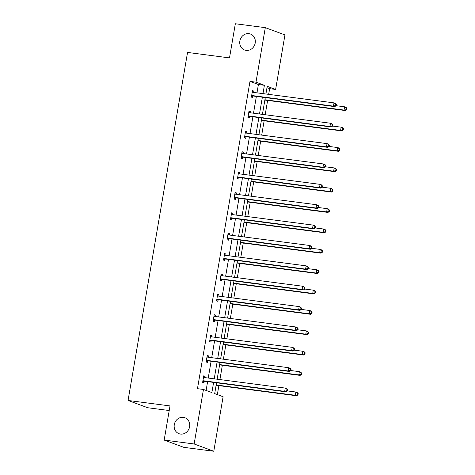 <?xml version="1.0" encoding="UTF-8"?>
<svg xmlns="http://www.w3.org/2000/svg" width="475" height="475" viewBox="0 0 475 475"><rect width="100%" height="100%" fill="white"/><g stroke="black" fill="none" stroke-linecap="round" stroke-linejoin="round"><path stroke-width="0.71" d="M183.374 417.347A8.508 7.701 110.3 0 1 184.9 417.721A8.508 7.701 110.3 0 1 189.43 427.548A8.508 7.701 110.3 0 1 180.518 434.061A8.508 7.701 110.3 0 1 178.992 433.681A8.508 7.701 110.3 0 1 174.462 423.854A8.508 7.701 110.3 0 1 183.374 417.347M248.959 33.666A8.508 7.701 110.3 0 1 250.485 34.046A8.508 7.701 110.3 0 1 255.016 43.872A8.508 7.701 110.3 0 1 246.103 50.386A8.508 7.701 110.3 0 1 244.578 50.006A8.508 7.701 110.3 0 1 240.041 40.179A8.508 7.701 110.3 0 1 248.959 33.666M169.225 410.537L147.707 407.734L128.06 400.461L187.548 52.434L229.502 57.902L235.339 23.75L265.299 27.651L284.947 34.924L275.631 89.448L267.211 86.331L265.899 94.002M268.66 94.365L269.634 88.665L275.631 89.448M217.342 394.594L218.874 385.641M219.913 379.572L222.353 365.269M223.393 359.201L225.839 344.897M226.878 338.829L229.318 324.526M230.357 318.458L232.803 304.154M233.842 298.086L236.283 283.783M237.322 277.715L239.768 263.411M240.807 257.337L243.248 243.034M244.287 236.966L246.733 222.662M247.772 216.594L250.212 202.291M251.251 196.223L253.697 181.919M254.737 175.851L257.177 161.547M258.216 155.479L260.662 141.176M261.695 135.108L264.142 120.804M265.181 114.736L267.627 100.433M216.541 382.791L214.688 393.615L223.107 396.726L213.786 451.25L194.138 443.977L203.46 389.458L211.874 392.57L213.613 382.411M194.138 443.977L164.172 440.076L183.819 447.349L213.786 451.25M207.189 355.739L208.567 355.918L207.243 355.431L206.126 361.956L207.45 362.449L207.7 360.988M208.567 355.918L208.341 357.242M214.154 314.996L215.531 315.174L214.207 314.682L213.091 321.213L214.415 321.706L214.664 320.245M215.531 315.174L215.306 316.498M221.118 274.253L222.496 274.431L221.172 273.938L220.056 280.47L221.38 280.962L221.629 279.502M222.496 274.431L222.27 275.749M228.083 233.504L229.461 233.688L228.137 233.195L227.02 239.727L228.344 240.213L228.594 238.753M229.461 233.688L229.235 235.006M235.048 192.761L236.425 192.939L235.101 192.452L233.985 198.977L235.309 199.47L235.558 198.01M236.425 192.939L236.2 194.263M242.013 152.018L243.39 152.196L242.066 151.709L240.95 158.234L242.274 158.727L242.523 157.267M243.39 152.196L243.164 153.52M248.977 111.275L250.355 111.453L249.031 110.96L247.914 117.491L249.238 117.984L249.488 116.523M250.355 111.453L250.129 112.777M206.114 390.438L207.617 381.627M208.228 378.053L211.102 361.255M211.713 357.681L214.581 340.884M215.193 337.309L218.067 320.512M218.678 316.932L221.546 300.141M222.158 296.56L225.031 279.769M225.643 276.189L228.511 259.392M229.122 255.817L231.996 239.02M232.607 235.446L235.475 218.648M236.087 215.074L238.961 198.277M239.572 194.703L242.44 177.905M243.052 174.331L245.925 157.534M246.537 153.959L249.405 137.162M250.016 133.588L252.89 116.791M253.502 113.21L256.369 96.419M256.981 92.839L258.406 84.508L249.987 81.397L197.463 388.675L203.46 389.458M252.457 90.903L253.84 91.081L252.51 90.588L251.394 97.12L252.724 97.612L252.973 96.152M253.84 91.081L253.614 92.399M245.492 131.646L246.875 131.824L245.545 131.332L244.429 137.863L245.759 138.356L246.008 136.895M246.875 131.824L246.65 133.148M238.527 172.389L239.911 172.567L238.581 172.081L237.464 178.606L238.794 179.099L239.044 177.638M239.911 172.567L239.685 173.892M231.562 213.132L232.946 213.317L231.616 212.824L230.5 219.355L231.83 219.842L232.079 218.381M232.946 213.317L232.72 214.635M224.598 253.882L225.981 254.06L224.651 253.567L223.535 260.098L224.865 260.591L225.114 259.124M225.981 254.06L225.756 255.378M217.633 294.625L219.017 294.803L217.687 294.31L216.57 300.841L217.9 301.334L218.15 299.873M219.017 294.803L218.791 296.121M210.668 335.368L212.052 335.546L210.722 335.053L209.606 341.584L210.936 342.077L211.185 340.617M212.052 335.546L211.826 336.87M203.704 376.111L205.087 376.289L203.757 375.802L202.641 382.327L203.971 382.82L204.22 381.36M205.087 376.289L204.862 377.613M164.172 440.076L170.008 405.923L128.06 400.461M249.987 81.397L255.983 82.175L265.299 27.651M265.293 97.577L262.42 114.374M261.808 117.948L258.934 134.746M258.329 138.326L255.455 155.117M254.843 158.697L251.976 175.489M251.364 179.069L248.49 195.866M247.879 199.441L245.011 216.238M244.399 219.812L241.526 236.609M240.914 240.184L238.046 256.981M237.435 260.555L234.561 277.353M233.949 280.927L231.082 297.724M230.47 301.298L227.596 318.096M226.985 321.676L224.117 338.467M223.505 342.048L220.632 358.839M220.02 362.419L217.152 379.216M262.972 93.623L264.397 85.292L255.983 82.175M214.225 378.83L217.093 362.039M217.704 358.459L220.578 341.662M221.19 338.087L224.058 321.29M224.669 317.716L227.543 300.918M228.154 297.344L231.022 280.547M231.634 276.973L234.507 260.175M235.119 256.601L237.987 239.804M238.598 236.229L241.472 219.432M242.084 215.852L244.952 199.061M245.563 195.48L248.437 178.689M249.048 175.109L251.916 158.312M252.528 154.737L255.402 137.94M256.007 134.366L258.881 117.568M259.493 113.994L262.366 97.197M269.634 88.665L266.98 87.685M258.406 84.508L264.397 85.292M252.296 95.57L253.626 96.057L334.768 106.632L333.444 106.139L252.296 95.57A1.33 1.205 -69.7 0 0 251.833 95.606L251.643 95.659M335.564 105.509L333.444 106.139L334.002 102.873L335.326 103.366L336.318 104.399L335.789 104.203L335.564 105.509L336.098 105.705L336.318 104.399M252.261 92.049L252.427 92.15A1.33 1.205 -69.7 0 0 252.854 92.304L334.002 102.873L335.789 104.203M253.626 96.057A1.33 1.205 -69.7 0 0 253.163 96.093L251.489 96.573M252.314 91.758L253.294 92.358M334.768 106.632L336.098 105.705M264.866 100.071L345.39 110.562L344.06 110.069L344.618 106.804L336.098 105.693M264.919 99.762L344.06 110.069L346.714 109.636L346.94 108.33L346.412 108.134L346.186 109.44M346.412 108.134L344.618 106.804L345.948 107.297L346.94 108.33M346.714 109.636L345.39 110.562M248.817 115.942L250.141 116.434L331.289 127.003L329.959 126.51L248.817 115.942A1.33 1.205 -69.7 0 0 248.354 115.977L248.164 116.031M332.084 125.881L329.959 126.51L330.517 123.245L331.847 123.737L332.838 124.771L332.304 124.575L332.084 125.881L332.613 126.077L332.838 124.771M248.781 112.421L248.942 112.522A1.33 1.205 -69.7 0 0 249.375 112.676L330.517 123.245L332.304 124.575M250.141 116.434A1.33 1.205 -69.7 0 0 249.678 116.47L248.003 116.945M248.829 112.13L249.808 112.735M331.289 127.003L332.613 126.077M245.332 136.313L246.662 136.806L327.803 147.375L326.479 146.882L245.332 136.313A1.33 1.205 -69.7 0 0 244.868 136.349L244.678 136.402M328.599 146.252L326.479 146.882L327.037 143.616L328.362 144.109L329.353 145.142L328.825 144.946L328.599 146.252L329.133 146.448L329.353 145.142M245.296 132.792L245.462 132.893A1.33 1.205 -69.7 0 0 245.89 133.048L327.037 143.616L328.825 144.946M246.662 136.806A1.33 1.205 -69.7 0 0 246.198 136.842L244.524 137.317M245.349 132.501L246.329 133.107M327.803 147.375L329.133 146.448L337.654 147.547L338.984 148.04L339.975 149.073L339.447 148.877L339.221 150.183L339.75 150.379L339.975 149.073M261.381 120.442L341.905 130.934L340.581 130.441L341.139 127.175L332.619 126.065M261.434 120.133L340.581 130.441L343.235 130.007L343.461 128.701L342.926 128.505L342.701 129.812M342.926 128.505L341.139 127.175L342.463 127.668L343.461 128.701M343.235 130.007L341.905 130.934M257.901 140.814L338.426 151.305L337.096 150.812L337.654 147.547L339.447 148.877M257.955 140.505L337.096 150.812L339.221 150.183M339.75 150.379L338.426 151.305M241.852 156.685L243.176 157.178L324.324 167.746L322.994 167.253L241.852 156.685A1.33 1.205 -69.7 0 0 241.389 156.72L241.199 156.774M325.12 166.624L322.994 167.253L323.552 163.988L324.882 164.481L325.874 165.514L325.339 165.318L325.12 166.624L325.648 166.82L325.874 165.514M241.817 153.17L241.977 153.265A1.33 1.205 -69.7 0 0 242.41 153.419L323.552 163.988L325.339 165.318M243.176 157.178A1.33 1.205 -69.7 0 0 242.713 157.213L241.039 157.694M241.864 152.873L242.844 153.478M324.324 167.746L325.648 166.82L334.174 167.918L335.498 168.411L336.496 169.444L335.962 169.248L335.736 170.555L336.27 170.751L336.496 169.444M254.416 161.185L334.94 171.677L333.616 171.184L334.174 167.918L335.962 169.248M254.469 160.877L333.616 171.184L335.736 170.555M336.27 170.751L334.94 171.677M238.367 177.056L239.697 177.549L320.839 188.118L319.515 187.625L238.367 177.056A1.33 1.205 -69.7 0 0 237.904 177.092L237.714 177.145M321.634 186.996L319.515 187.625L320.073 184.359L321.397 184.852L322.388 185.891L321.86 185.689L321.634 186.996L322.169 187.192L322.388 185.891M238.331 173.541L238.498 173.642A1.33 1.205 -69.7 0 0 238.925 173.791L320.073 184.359L321.86 185.689M239.697 177.549A1.33 1.205 -69.7 0 0 239.234 177.585L237.559 178.066M238.385 173.244L239.364 173.85M320.839 188.118L322.169 187.192L330.689 188.296L332.019 188.783L333.011 189.822L332.482 189.626L332.257 190.926L332.785 191.128L333.011 189.822M250.937 181.563L331.461 192.048L330.131 191.556L330.689 188.296L332.482 189.626M250.99 181.248L330.131 191.556L332.257 190.926M332.785 191.128L331.461 192.048M234.888 197.428L236.212 197.921L317.359 208.489L316.029 207.997L234.888 197.428A1.33 1.205 -69.7 0 0 234.424 197.463L234.234 197.517M318.155 207.367L316.029 207.997L316.588 204.737L317.918 205.224L318.909 206.263L318.375 206.067L318.155 207.367L318.683 207.569L318.909 206.263M234.852 193.913L235.012 194.014A1.33 1.205 -69.7 0 0 235.446 194.162L316.588 204.737L318.375 206.067M236.212 197.921A1.33 1.205 -69.7 0 0 235.748 197.956L234.074 198.437M234.899 193.616L235.879 194.222M317.359 208.489L318.683 207.569M247.451 201.934L327.976 212.42L326.652 211.927L327.21 208.667L318.689 207.557M247.505 201.62L326.652 211.927L329.306 211.5L329.531 210.193L328.997 209.998L328.777 211.304M328.997 209.998L327.21 208.667L328.534 209.154L329.531 210.193M329.306 211.5L327.976 212.42M231.402 217.799L232.732 218.292L313.874 228.861L312.55 228.374L231.402 217.799A1.33 1.205 -69.7 0 0 230.939 217.835L230.749 217.888M314.67 227.745L312.55 228.374L313.108 225.108L314.432 225.595L315.424 226.634L314.895 226.438L314.67 227.745L315.204 227.941L315.424 226.634M231.367 214.284L231.533 214.385A1.33 1.205 -69.7 0 0 231.96 214.534L313.108 225.108L314.895 226.438M232.732 218.292A1.33 1.205 -69.7 0 0 232.269 218.328L230.595 218.809M231.42 213.987L232.4 214.593M313.874 228.861L315.204 227.941L323.724 229.039L325.054 229.532L326.046 230.565L325.517 230.369L325.292 231.675L325.82 231.871L326.046 230.565M243.972 222.306L324.496 232.792L323.166 232.305L323.724 229.039L325.517 230.369M244.025 221.991L323.166 232.305L325.292 231.675M325.82 231.871L324.496 232.792M227.923 238.171L229.247 238.664L310.395 249.232L309.065 248.746L227.923 238.171A1.33 1.205 -69.7 0 0 227.46 238.207L227.27 238.266M311.19 248.116L309.065 248.746L309.623 245.48L310.953 245.973L311.944 247.006L311.416 246.81L311.19 248.116L311.719 248.312L311.944 247.006M227.887 234.656L228.047 234.757A1.33 1.205 -69.7 0 0 228.481 234.911L309.623 245.48L311.416 246.81M229.247 238.664A1.33 1.205 -69.7 0 0 228.784 238.699L227.109 239.18M227.935 234.359L228.914 234.965M310.395 249.232L311.719 248.312L320.245 249.411L321.569 249.903L322.567 250.937L322.032 250.741L321.812 252.047L322.341 252.243L322.567 250.937M240.487 242.678L321.011 253.163L319.687 252.676L320.245 249.411L322.032 250.741M240.54 242.363L319.687 252.676L321.812 252.047M322.341 252.243L321.011 253.163M224.438 258.543L225.768 259.035L306.909 269.604L305.585 269.117L224.438 258.543A1.33 1.205 -69.7 0 0 223.974 258.584L223.784 258.637M307.705 268.488L305.585 269.117L306.143 265.852L307.468 266.344L308.459 267.377L307.931 267.182L307.705 268.488L308.239 268.684L308.459 267.377M224.402 255.027L224.568 255.128A1.33 1.205 -69.7 0 0 224.996 255.283L306.143 265.852L307.931 267.182M225.768 259.035A1.33 1.205 -69.7 0 0 225.304 259.071L223.63 259.552M224.455 254.737L225.435 255.336M306.909 269.604L308.239 268.684L316.76 269.782L318.09 270.275L319.081 271.308L318.553 271.112L318.327 272.418L318.856 272.614L319.081 271.308M237.007 263.049L317.532 273.541L316.202 273.048L316.76 269.782L318.553 271.112M237.061 262.734L316.202 273.048L318.327 272.418M318.856 272.614L317.532 273.541M220.958 278.92L222.282 279.407L303.43 289.982L302.1 289.489L220.958 278.92A1.33 1.205 -69.7 0 0 220.495 278.956L220.305 279.009M304.226 288.859L302.1 289.489L302.658 286.223L303.988 286.716L304.98 287.749L304.451 287.553L304.226 288.859L304.754 289.055L304.98 287.749M220.922 275.399L221.083 275.5A1.33 1.205 -69.7 0 0 221.516 275.654L302.658 286.223L304.451 287.553M222.282 279.407A1.33 1.205 -69.7 0 0 221.819 279.442L220.145 279.923M220.97 275.108L221.956 275.708M303.43 289.982L304.754 289.055M233.522 283.421L314.046 293.912L312.722 293.419L313.28 290.154L304.76 289.043M233.575 283.112L312.722 293.419L315.376 292.986L315.602 291.68L315.067 291.484L314.848 292.79M315.067 291.484L313.28 290.154L314.604 290.647L315.602 291.68M315.376 292.986L314.046 293.912M217.473 299.292L218.803 299.778L299.945 310.353L298.621 309.86L217.473 299.292A1.33 1.205 -69.7 0 0 217.01 299.327L216.82 299.381M300.74 309.231L298.621 309.86L299.179 306.595L300.503 307.088L301.494 308.121L300.966 307.925L300.74 309.231L301.275 309.427L301.494 308.121M217.437 295.771L217.603 295.872A1.33 1.205 -69.7 0 0 218.031 296.026L299.179 306.595L300.966 307.925M218.803 299.778A1.33 1.205 -69.7 0 0 218.34 299.82L216.665 300.295M217.491 295.48L218.47 296.079M299.945 310.353L301.275 309.427M230.042 303.792L310.567 314.284L309.237 313.791L309.795 310.525L301.275 309.415M230.096 303.483L309.237 313.791L311.891 313.358L312.117 312.051L311.588 311.855L311.363 313.162M311.588 311.855L309.795 310.525L311.125 311.018L312.117 312.051M311.891 313.358L310.567 314.284M213.993 319.663L215.317 320.156L296.465 330.725L295.135 330.232L213.993 319.663A1.33 1.205 -69.7 0 0 213.53 319.699L213.34 319.752M297.261 329.603L295.135 330.232L295.693 326.966L297.023 327.459L298.015 328.492L297.487 328.296L297.261 329.603L297.789 329.798L298.015 328.492M213.958 316.142L214.118 316.243A1.33 1.205 -69.7 0 0 214.552 316.397L295.693 326.966L297.487 328.296M215.317 320.156A1.33 1.205 -69.7 0 0 214.854 320.192L213.18 320.667M214.005 315.851L214.991 316.457M296.465 330.725L297.789 329.798L306.316 330.897L307.64 331.39L308.637 332.423L308.103 332.227L307.883 333.533L308.412 333.729L308.637 332.423M226.557 324.164L307.082 334.655L305.758 334.162L306.316 330.897L308.103 332.227M226.611 323.855L305.758 334.162L307.883 333.533M308.412 333.729L307.082 334.655M210.508 340.035L211.838 340.527L292.98 351.096L291.656 350.603L210.508 340.035A1.33 1.205 -69.7 0 0 210.045 340.07L209.855 340.124M293.776 349.974L291.656 350.603L292.214 347.338L293.538 347.831L294.53 348.864L294.001 348.668L293.776 349.974L294.31 350.17L294.53 348.864M210.473 336.52L210.639 336.615A1.33 1.205 -69.7 0 0 211.066 336.769L292.214 347.338L294.001 348.668M211.838 340.527A1.33 1.205 -69.7 0 0 211.375 340.563L209.701 341.044M210.526 336.223L211.506 336.828M292.98 351.096L294.31 350.17L302.83 351.268L304.16 351.761L305.152 352.794L304.623 352.598L304.398 353.905L304.932 354.101L305.152 352.794M223.078 344.535L303.602 355.027L302.272 354.534L302.83 351.268L304.623 352.598M223.131 344.227L302.272 354.534L304.398 353.905M304.932 354.101L303.602 355.027M207.029 360.406L208.353 360.899L289.501 371.468L288.171 370.975L207.029 360.406A1.33 1.205 -69.7 0 0 206.566 360.442L206.376 360.495M290.296 370.346L288.171 370.975L288.729 367.709L290.059 368.202L291.05 369.235L290.522 369.039L290.296 370.346L290.825 370.542L291.05 369.235M206.993 356.891L207.153 356.986A1.33 1.205 -69.7 0 0 207.587 357.141L288.729 367.709L290.522 369.039M208.353 360.899A1.33 1.205 -69.7 0 0 207.89 360.935L206.215 361.416M207.041 356.594L208.026 357.2M289.501 371.468L290.825 370.542L299.351 371.64L300.675 372.133L301.673 373.172L301.138 372.97L300.918 374.276L301.447 374.478L301.673 373.172M219.592 364.907L300.117 375.398L298.793 374.906L299.351 371.64L301.138 372.97M219.646 364.598L298.793 374.906L300.918 374.276M301.447 374.478L300.117 375.398M203.543 380.778L204.873 381.271L286.015 391.839L284.691 391.347L203.543 380.778A1.33 1.205 -69.7 0 0 203.08 380.813L202.89 380.867M286.811 390.717L284.691 391.347L285.249 388.087L286.573 388.574L287.571 389.613L287.037 389.411L286.811 390.717L287.345 390.919L287.571 389.613M203.508 377.263L203.674 377.364A1.33 1.205 -69.7 0 0 204.102 377.512L285.249 388.087L287.037 389.411M204.873 381.271A1.33 1.205 -69.7 0 0 204.41 381.306L202.736 381.787M203.561 376.966L204.541 377.572M286.015 391.839L287.345 390.919M216.113 385.284L296.637 395.77L295.308 395.277L295.866 392.017L287.345 390.907M216.167 384.97L295.308 395.277L297.967 394.85L298.187 393.543L297.659 393.348L297.433 394.654M297.659 393.348L295.866 392.017L297.196 392.504L298.187 393.543M297.967 394.85L296.637 395.77M252.427 92.15L252.825 92.298M251.833 95.606L253.163 96.093M248.942 112.522L249.339 112.67M248.354 115.977L249.678 116.47M245.462 132.893L245.86 133.042M244.868 136.349L246.198 136.842M241.977 153.265L242.375 153.413M241.389 156.72L242.713 157.213M238.498 173.642L238.895 173.785M237.904 177.092L239.234 177.585M235.012 194.014L235.41 194.162M234.424 197.463L235.748 197.956M231.533 214.385L231.931 214.534M230.939 217.835L232.269 218.328M228.047 234.757L228.451 234.905M227.46 238.207L228.784 238.699M224.568 255.128L224.966 255.277M223.974 258.584L225.304 259.071M221.083 275.5L221.487 275.648M220.495 278.956L221.819 279.442M217.603 295.872L218.001 296.02M217.01 299.327L218.34 299.82M214.118 316.243L214.522 316.392M213.53 319.699L214.854 320.192M210.639 336.615L211.037 336.763M210.045 340.07L211.375 340.563M207.153 356.986L207.557 357.135M206.566 360.442L207.89 360.935M203.674 377.364L204.072 377.512M203.08 380.813L204.41 381.306"/></g></svg>
